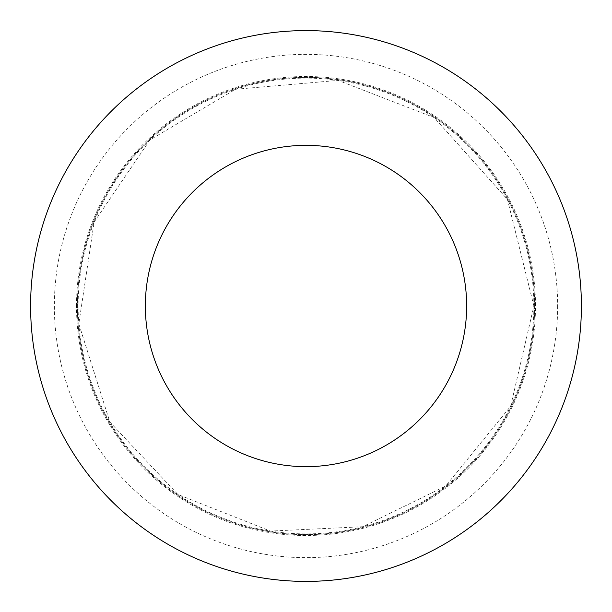 <?xml version="1.0" encoding="UTF-8"?>
<svg xmlns="http://www.w3.org/2000/svg" width="612" height="612" viewBox="0 0 612 612"><rect width="100%" height="100%" fill="white"/><g stroke="black" fill="none" stroke-linecap="round" stroke-linejoin="round"><path stroke-width="0.46" stroke-dasharray="3.06 2.29" d="M534.643 306A228.643 228.643 0 0 1 191.678 504.005A228.643 228.643 0 0 1 191.678 107.995A228.643 228.643 0 0 1 534.643 306A228.643 228.643 0 0 1 191.678 504.005A228.643 228.643 0 0 1 191.678 107.995A228.643 228.643 0 0 1 534.643 306M581.4 306A275.4 275.4 0 0 1 168.3 544.504A275.4 275.4 0 0 1 168.3 67.496A275.4 275.4 0 0 1 581.4 306M76.5 306A229.5 229.5 0 0 1 306 76.5A229.5 229.5 0 0 1 535.5 306A229.5 229.5 0 0 1 306 535.5A229.5 229.5 0 0 1 76.5 306M306 306L535.5 306L306 306M533.886 306A227.886 227.886 0 0 1 192.053 503.355A227.886 227.886 0 0 1 192.053 108.645A227.886 227.886 0 0 1 533.886 306L510.653 406.261L445.674 486.066L362.671 526.725L270.351 531.086L177.908 494.481L109.846 422.005L78.81 323.878L94.118 222.11L150.001 139.873L235.582 89.268L338.107 80.386L434.092 117.519L507.402 199.367L533.886 306M557.647 306A251.647 251.647 0 0 1 180.18 523.933A251.647 251.647 0 0 1 180.18 88.067A251.647 251.647 0 0 1 557.647 306"/><path stroke-width="0.92" d="M466.65 306A160.65 160.65 0 0 1 225.675 445.131A160.65 160.65 0 0 1 225.675 166.869A160.65 160.65 0 0 1 466.65 306M581.4 306A275.4 275.4 0 0 1 168.3 544.504A275.4 275.4 0 0 1 168.3 67.496A275.4 275.4 0 0 1 581.4 306"/></g></svg>
